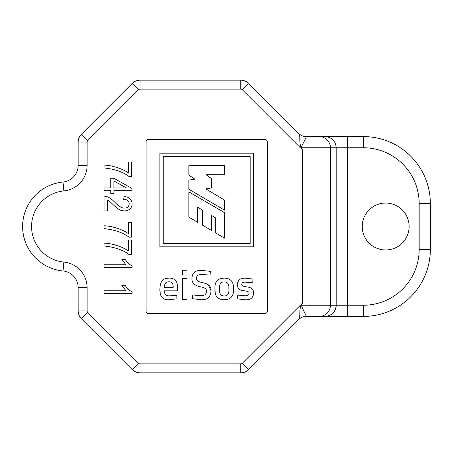 <?xml version="1.0" encoding="UTF-8"?>
<svg xmlns="http://www.w3.org/2000/svg" width="453" height="453" viewBox="0 0 453 453"><rect width="100%" height="100%" fill="white"/><g stroke="black" fill="none" stroke-linecap="round" stroke-linejoin="round"><path stroke-width="0.68" d="M131.625 162.01L128.335 162.01L128.335 172.938C122.791 168.697 110.577 165.028 104.065 165.13L104.065 167.95C114.586 169.06 122.882 171.897 128.963 176.455L131.625 176.455L131.625 162.01M126.483 187.95L113.896 187.95L113.896 180.962L126.483 187.95M110.753 187.95L104.065 187.95L104.065 190.69L110.753 190.69L110.753 193.703L113.896 193.703L113.896 190.69L131.987 190.69L131.987 188.454L113.896 178.267L110.753 178.267L110.753 187.95M104.065 210.911L107.361 210.911L107.361 199.966C108.035 200.062 109.83 201.5 112.729 204.286C116.512 207.91 119.286 209.926 121.053 210.334C124.541 211.358 127.486 210.917 129.875 209.009C134.337 204.983 131.959 196.443 124.026 196.676L123.669 199.49C130.962 198.827 130.77 208.459 124.422 208.063C122.282 208.431 118.935 206.364 114.388 201.862C110.679 198.029 107.242 196.126 104.065 196.155L104.065 210.911M131.625 222.695L128.335 222.695L128.335 233.623C122.791 229.382 110.577 225.713 104.065 225.809L104.065 228.629C114.586 229.745 122.882 232.582 128.963 237.14L131.625 237.14L131.625 222.695M131.625 240.033L128.335 240.033L128.335 250.962C122.791 246.721 110.577 243.051 104.065 243.153L104.065 245.973C114.586 247.083 122.882 249.92 128.963 254.478L131.625 254.478L131.625 240.033M104.065 264.773L104.065 267.513L132.106 267.513L132.106 265.747C129.462 264.654 127.123 262.502 125.096 259.292L121.783 259.292L125.911 264.773L104.065 264.773M104.065 290.775L104.065 293.516L132.106 293.516L132.106 291.749C129.462 290.656 127.123 288.504 125.096 285.294L121.783 285.294L125.911 290.775L104.065 290.775M249.037 293.193L249.042 293.306C249.15 295.033 247.768 295.854 244.886 295.758L237.78 295.09L237.615 298.872L245.299 299.784C250.617 300.016 253.363 297.814 253.527 293.182C253.765 289.444 251.506 287.355 246.755 286.908C243.068 286.421 241.421 285.605 241.811 284.456L241.811 284.456C241.766 282.842 242.972 282.077 245.424 282.168L252.819 282.831L252.904 279.054L245.096 278.136L242.706 278.357M241.811 284.456L241.947 283.561M246.755 286.908L244.207 286.404M245.096 278.136C240.447 277.938 237.853 280.084 237.321 284.58C237.338 288.459 239.637 290.509 244.218 290.73C247.882 291.194 249.49 292.049 249.042 293.306L248.895 294.263M244.218 290.73L246.302 291.115M214.932 288.816C214.467 295.922 217.559 299.58 224.195 299.784C230.86 299.58 233.946 295.922 233.465 288.816C233.844 281.879 230.758 278.306 224.195 278.097C217.638 278.306 214.552 281.879 214.932 288.816L215.215 292.604M224.195 278.097L220.571 278.567M214.937 288.193L214.932 288.793M233.465 288.816L233.165 285.118M224.195 299.784L227.904 299.308M233.459 289.456L233.465 288.838M201.517 299.784C207.491 299.926 210.662 296.947 211.03 290.854C211.308 286.551 208.595 283.85 202.887 282.751C198.335 281.879 196.217 280.339 196.528 278.136C196.545 275.679 198.301 274.444 201.806 274.439L210.033 275.107L210.407 271.364L201.392 270.367C195.39 270.203 192.231 272.904 191.919 278.47C191.778 282.949 194.716 285.747 200.724 286.862C204.79 287.604 206.676 289.031 206.375 291.143L206.375 291.143C206.426 294.161 204.711 295.684 201.223 295.713L192.667 294.965L192.208 298.663L201.517 299.784L204.66 299.456M211.03 290.854L208.34 284.92M160.192 293.063L159.892 289.15C160.028 281.664 163.035 277.978 168.907 278.097C174.728 278.029 177.633 281.2 177.633 287.61L177.344 290.854L164.462 290.854C164.337 294.178 165.917 295.837 169.201 295.837L176.846 295.464L176.93 298.833L168.533 299.784C162.536 299.897 159.654 296.353 159.892 289.15M165.77 278.516L168.907 278.097M177.287 284.133L177.633 287.61M186.976 299.331L182.451 299.331L182.451 278.555L186.976 278.555L186.976 299.331M202.887 282.751C198.335 281.879 196.217 280.339 196.528 278.136M159.886 246.828L159.886 153.199L253.516 153.199L253.516 246.828L159.886 246.828M186.976 275.022L182.451 275.022L182.451 270.243L186.976 270.243L186.976 275.022M168.907 281.834C165.894 281.681 164.399 283.527 164.422 287.361L173.188 287.361C173.278 283.442 171.851 281.602 168.907 281.834L168.907 281.834M250.181 156.545L163.233 156.545L163.233 243.488L250.181 243.488L250.181 156.545M224.195 295.962C220.702 295.99 219.133 293.612 219.501 288.816C219.241 284.11 220.804 281.806 224.195 281.919C227.593 281.806 229.156 284.11 228.895 288.816C229.258 293.612 227.695 295.99 224.195 295.962M188.873 217.134L188.873 191.879L224.541 212.672L224.541 238.148L215.662 232.933L215.662 217.944L211.517 215.418L211.517 230.452L202.65 225.271L202.65 210.164L197.565 207.168L197.565 222.276L188.873 217.134M211.517 178.635L206.036 174.699L224.541 174.716L224.541 165.656L188.873 165.656L188.873 175.135L194.994 179.19L188.873 180.062L188.873 189.252L224.541 210.147L224.541 200.084L205.832 188.924L211.517 187.938L211.517 178.635M325.084 316.415C331.834 315.73 335.548 312.004 336.211 305.248L336.211 147.752C335.548 140.996 331.845 137.27 325.09 136.585M336.211 147.752L330.407 147.752L330.407 305.248L301.732 305.248L301.896 304.173C298.38 308.838 300.939 318.697 298.691 319.529L248.669 369.552A11.172 11.172 0 0 1 240.769 372.825L140.09 372.825A11.172 11.172 0 0 1 132.197 369.552L81.438 318.793A11.172 11.172 0 0 1 78.165 310.9L78.165 287.649A16.755 16.755 0 0 0 63.024 270.973A44.677 44.677 0 0 1 63.024 182.027A16.755 16.755 0 0 0 78.165 165.351L78.165 142.1A11.172 11.172 0 0 1 81.438 134.207L132.197 83.448A11.172 11.172 0 0 1 140.09 80.175L140.09 89.111L240.769 89.111L240.769 80.175L140.09 80.175M301.732 305.248C301.455 305.996 302.428 308.436 304.648 312.564L306.432 316.415L325.039 316.415M298.691 319.529C300.82 317.508 303.357 316.443 306.313 316.336M325.05 136.585L306.432 136.585L304.659 140.413C304.144 141.664 301.064 146.404 301.732 147.752L301.896 148.827C298.363 144.054 300.945 134.326 298.691 133.471L248.669 83.448L242.349 89.768A2.237 2.237 0 0 0 240.769 89.111M306.313 136.664C303.357 136.557 300.82 135.492 298.691 133.471L298.691 133.471M240.769 80.175A11.172 11.172 0 0 1 248.669 83.448M325.129 136.585L363.329 136.585A67.021 67.021 0 0 1 430.35 203.601L430.35 249.399A67.021 67.021 0 0 1 363.329 316.415L325.129 316.415C331.913 315.752 335.633 312.032 336.296 305.248L347.468 305.248L347.468 136.585L325.129 136.585M385.673 203.046A23.454 23.454 0 0 1 405.984 238.227A23.454 23.454 0 0 1 365.356 238.227A23.454 23.454 0 0 1 385.673 203.046M301.896 148.827L302.496 149.915L242.349 89.768M301.896 304.173L302.496 303.085L302.496 149.915M264.954 139.513A2.344 2.344 0 0 1 267.298 141.863L267.298 311.137A2.344 2.344 0 0 1 264.954 313.487L148.448 313.487A2.344 2.344 0 0 1 146.104 311.137L146.104 141.863A2.344 2.344 0 0 1 148.448 139.513L264.954 139.513M319.24 316.415A11.172 11.161 90 0 0 330.407 305.248L336.211 305.248M336.296 147.752L363.329 147.752L363.329 136.585M140.09 89.111A2.237 2.237 0 0 0 138.51 89.768L132.197 83.448M240.769 372.825L240.769 363.889L140.09 363.889L140.09 372.825M140.09 363.889A2.237 2.237 0 0 1 138.51 363.232L87.752 312.479L81.438 318.793A11.172 11.172 0 0 1 78.165 310.9L87.101 310.9L87.101 287.649L78.165 287.649A16.755 16.755 0 0 0 63.024 270.973A44.677 44.677 0 0 1 63.024 182.027A16.755 16.755 0 0 0 78.165 165.351L87.101 165.351L87.101 142.1L78.165 142.1A11.172 11.172 0 0 1 81.438 134.207L87.752 140.521L138.51 89.768M132.197 369.552L138.51 363.232M302.496 303.085L242.349 363.232L248.669 369.552M242.349 363.232A2.237 2.237 0 0 1 240.769 363.889M363.329 147.752A55.849 55.849 0 0 1 419.178 203.601L430.35 203.601M419.178 203.601L419.178 249.399L430.35 249.399M419.178 249.399A55.849 55.849 0 0 1 363.329 305.248L363.329 316.415M363.329 305.248L347.468 305.248L347.468 316.415M301.732 147.752L330.407 147.752A11.172 11.161 -90 0 0 319.24 136.585M87.101 142.1A2.237 2.237 0 0 1 87.752 140.521M87.101 165.351A25.691 25.691 0 0 1 63.884 190.923L63.024 182.027M63.884 190.923A35.742 35.742 0 0 0 63.884 262.077L63.024 270.973M63.884 262.077A25.691 25.691 0 0 1 87.101 287.649M87.752 312.479A2.237 2.237 0 0 1 87.101 310.9"/></g></svg>
